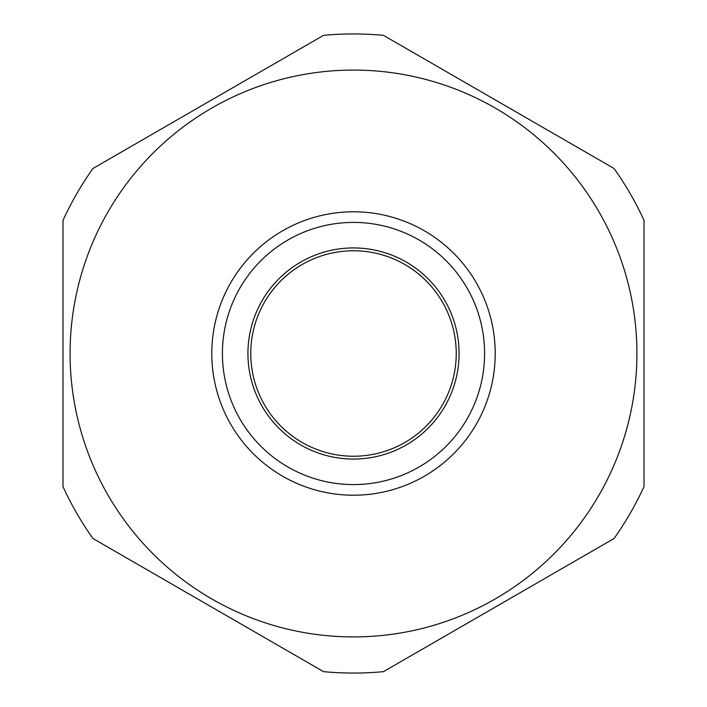 <?xml version="1.0" encoding="UTF-8"?>
<svg xmlns="http://www.w3.org/2000/svg" width="707" height="707" viewBox="0 0 707 707"><rect width="100%" height="100%" fill="white"/><g stroke="black" fill="none" stroke-linecap="round" stroke-linejoin="round"><path stroke-width="1.06" d="M70.081 353.5A283.419 283.419 0 0 0 353.5 636.919A283.419 283.419 0 0 0 636.919 353.5A283.419 283.419 0 0 0 353.5 70.081A283.419 283.419 0 0 0 70.081 353.5M495.209 353.5A141.709 141.709 0 0 1 353.5 495.209A141.709 141.709 0 0 1 211.791 353.5A141.709 141.709 0 0 1 353.5 211.791A141.709 141.709 0 0 1 495.209 353.5M222.413 353.5A131.087 131.087 0 0 0 353.5 484.587A131.087 131.087 0 0 0 484.587 353.5A131.087 131.087 0 0 0 353.5 222.413A131.087 131.087 0 0 0 222.413 353.5M247.927 353.5A105.573 105.573 0 0 1 353.5 247.927A105.573 105.573 0 0 1 459.073 353.5A105.573 105.573 0 0 1 353.5 459.073A105.573 105.573 0 0 1 247.927 353.5M456.236 353.5A102.736 102.736 0 0 0 353.5 250.764A102.736 102.736 0 0 0 250.764 353.5A102.736 102.736 0 0 0 353.5 456.236A102.736 102.736 0 0 0 456.236 353.5M62.994 486.628L62.994 220.372A319.555 319.555 0 0 1 92.953 168.478L323.541 35.35A319.555 319.555 0 0 1 383.459 35.35L614.047 168.478A319.555 319.555 0 0 1 644.006 220.372L644.006 486.628A319.555 319.555 0 0 1 614.047 538.522L383.459 671.65A319.555 319.555 0 0 1 323.541 671.65L92.953 538.522A319.555 319.555 0 0 1 62.994 486.628"/></g></svg>
